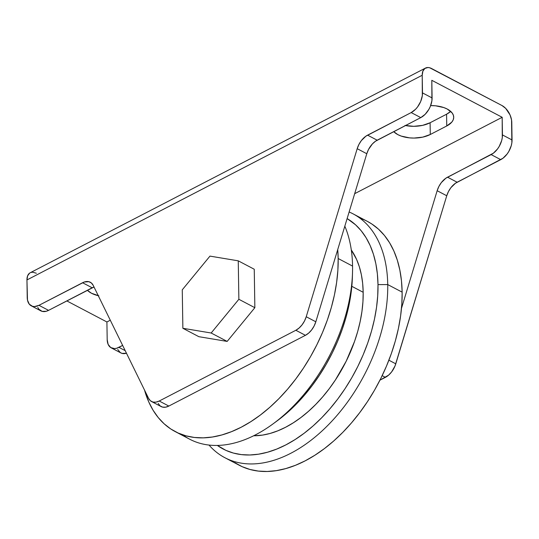 <?xml version="1.0" encoding="UTF-8"?>
<svg xmlns="http://www.w3.org/2000/svg" width="539" height="539" viewBox="0 0 539 539"><rect width="100%" height="100%" fill="white"/><g stroke="black" fill="none" stroke-linecap="round" stroke-linejoin="round"><path stroke-width="0.81" d="M98.266 295.689A22.955 11.973 -0.9 0 1 87.379 290.265L91.489 293.25L98.866 295.823M224.824 457.678A137.748 84.994 117.7 0 1 209.011 445.052A137.748 84.994 -62.3 0 0 320.382 432.467A137.748 84.994 -62.3 0 0 387.736 284.579A137.748 84.994 117.7 0 1 331.189 421.889A137.748 84.994 117.7 0 1 224.824 457.678L239.215 465.245A137.748 84.994 -62.3 0 0 345.587 429.455A137.748 84.994 -62.3 0 0 402.134 292.145L387.736 284.579L378.001 284.619L377.374 273.906L375.858 263.773L373.446 254.3L370.185 245.595L366.089 237.726L361.204 230.78L355.578 224.824L347.129 218.578A130.862 80.749 117.7 0 1 378.001 284.619L387.736 284.579A137.748 84.994 -62.3 0 0 349.124 211.982A137.748 84.994 117.7 0 1 353.018 213.828A137.748 84.994 117.7 0 1 387.736 284.579L402.134 292.145A137.748 84.994 -62.3 0 0 367.409 221.388A137.748 84.994 -62.3 0 0 359.917 218.167M344.825 226.158A137.748 84.994 117.7 0 1 352.56 266.084A137.748 84.994 -62.3 0 0 344.825 226.158M338.169 258.518L352.56 266.084L338.169 258.518L337.724 249.577A137.748 84.994 117.7 0 1 338.169 258.518A137.748 84.994 117.7 0 1 281.621 395.828A137.748 84.994 117.7 0 1 175.249 431.618A137.748 84.994 117.7 0 1 144.526 390.074L148.757 401.939L153.069 410.219L158.21 417.53L164.132 423.802L170.775 428.977L178.086 432.999L185.982 435.835L194.397 437.459L203.237 437.85L212.427 437.008L221.879 434.939L231.5 431.665L241.196 427.218L250.871 421.633L260.438 414.976L269.803 407.302L278.872 398.685L287.556 389.219L295.783 378.978L303.464 368.076L310.531 356.609L316.905 344.69L322.538 332.435L327.368 319.964L331.35 307.392L334.449 294.84L336.626 282.429L337.872 270.288L338.169 258.518M363.178 292.293A110.199 67.995 -62.3 0 0 351.3 249.968L356.596 259.427L359.345 266.765L361.373 274.735L362.653 283.278L363.178 292.293L351.826 286.324L363.178 292.293A110.199 67.995 -62.3 0 1 253.626 435.775L262.587 435.088L270.147 433.43L277.848 430.809L285.603 427.252L293.344 422.785L300.998 417.455L308.483 411.318L315.739 404.425L322.693 396.852L329.275 388.659L335.42 379.941L346.173 361.231L354.541 341.45L357.728 331.391L360.2 321.352L361.945 311.421L362.942 301.705L363.178 292.293M379.934 380.177L388.653 375.104L391.624 371.91L395.026 365.961L446.75 195.758L448.468 191.534L450.907 187.666L455.489 183.226L502.981 158.223L507.105 154.026L508.823 151.412L511.255 145.671L511.868 142.761L511.551 119.954L510.056 114.962L505.676 108.373L501.991 105.543L429.765 67.799L427.973 67.523L424.9 68.433L422.879 71.155L422.219 75.265L422.32 95.686L420.676 101.521L417.557 106.951L415.582 109.249L411.183 112.577L365.934 136.151L361.359 140.591L358.913 144.459L357.195 148.683L306.233 316.743L304.515 320.974L302.069 324.835L299.098 328.022L295.844 330.272L159.234 401.016L155.96 402.148L152.941 402.06L150.415 400.767L148.596 398.375L93.213 285.38L91.394 282.988L88.868 281.695L84.225 282.025L38.97 305.317L34.543 306.556L32.529 306.327L29.288 304.191L27.489 300.135L26.95 279.95L422.219 75.265L422.495 92.897L432.089 97.936L431.813 80.311L502.18 117.3L502.456 134.925L512.05 139.972L511.774 122.34A13.771 8.119 -117.4 0 0 501.991 105.543L431.631 68.554A13.771 8.119 -117.4 0 0 425.48 68.076L30.211 272.761A13.771 8.119 62.6 0 0 26.95 279.95L27.226 297.575A16.069 9.918 117.7 0 0 31.275 305.829L40.87 310.875A16.069 9.918 -62.3 0 0 48.564 310.363L94.008 287.004A16.069 9.918 -62.3 0 0 92.169 287.786L82.575 282.739L38.97 305.317L48.564 310.363L92.169 287.786L82.575 282.739A16.069 9.918 117.7 0 1 90.269 282.227A16.069 9.918 117.7 0 1 93.213 285.38L148.596 398.375A16.069 9.918 117.7 0 0 151.54 401.528L161.134 406.574A16.069 9.918 -62.3 0 0 168.828 406.062L305.438 335.319L308.692 333.068L311.663 329.881L314.109 326.014L315.827 321.79L366.789 153.73L368.508 149.498L372.388 143.94L375.535 141.191L420.777 117.617L425.177 114.288L428.869 109.383L430.27 106.56L431.914 100.726L431.813 80.311L502.18 117.3L354.675 193.676L502.18 117.3L502.274 137.714L501.661 140.632L499.229 146.372L497.51 148.98L493.387 153.177L445.894 178.18L441.313 182.627L438.874 186.487L437.156 190.718L401.494 308.315L437.156 190.718L446.75 195.758L395.781 363.825L388.889 360.2L395.781 363.825A16.069 9.918 -62.3 0 1 385.398 377.354L379.934 380.177M117.738 349.447L120.305 352.6L122.083 353.402L126.47 353.24A16.069 9.918 -62.3 0 1 120.83 352.91L111.236 347.864A16.069 9.918 117.7 0 1 107.187 339.61L106.911 321.978L107.187 339.61L108.144 344.401L110.711 347.554L114.497 348.592L116.673 348.255L122.643 345.425L118.93 347.352A16.069 9.918 117.7 0 1 111.236 347.864M227.162 341.416L254.853 307.695L254.253 269.244L254.853 307.695L227.162 341.416L198.857 336.686L227.162 341.416L211.167 333.008L227.162 341.416M158.19 403.421L160.009 405.813L162.535 407.107L165.554 407.188L168.828 406.062L159.234 401.016L295.844 330.272L305.438 335.319L168.828 406.062L159.234 401.016A16.069 9.918 117.7 0 1 151.54 401.528M37.784 307.412L38.882 309.231L42.123 311.367L46.314 311.266L48.564 310.363L38.97 305.317A16.069 9.918 117.7 0 1 31.275 305.829M66.823 300.91L106.911 321.978L66.823 300.91M36.362 273.239L32.704 272.202L31.06 272.417M29.632 273.118L27.61 275.833L26.95 279.95L422.219 75.265A13.771 8.119 -117.4 0 1 425.48 68.076M276.716 421.181L287.469 412.51L296.086 404.324L304.34 395.33L312.148 385.607L319.445 375.245L326.156 364.351L332.219 353.032L337.569 341.389L342.157 329.538L345.937 317.592L348.881 305.674L350.95 293.883L352.371 277.214M175.249 431.618L189.647 439.184A137.748 84.994 -62.3 0 0 296.012 403.394A137.748 84.994 -62.3 0 0 352.56 266.084A137.748 84.994 117.7 0 1 352.513 272.599A137.748 84.994 117.7 0 1 272.95 423.944A137.748 84.994 117.7 0 1 182.741 434.845M272.95 423.944L276.79 421.127A130.862 80.749 -62.3 0 0 352.371 277.349L352.513 272.599M378.001 284.619L377.718 295.796L376.539 307.331L374.47 319.122L371.526 331.047L367.739 342.986L363.151 354.837L357.802 366.48L351.745 377.805L345.034 388.693L337.737 399.055L329.922 408.778L321.668 417.779L313.051 425.958L304.158 433.248L295.069 439.575L285.879 444.877L276.669 449.108L267.533 452.214L258.552 454.182L249.82 454.983L241.418 454.613L233.427 453.07L225.922 450.375L217.345 445.423A130.862 80.749 117.7 0 0 320.611 418.843A130.862 80.749 117.7 0 0 378.001 284.619M367.329 221.347L371.883 224.035L378.533 229.203L384.455 235.476L389.596 242.786L393.901 251.066L397.337 260.236L399.871 270.201L401.474 280.873L402.134 292.145L401.838 303.915L400.592 316.056L398.415 328.467L395.316 341.019L391.334 353.591L386.503 366.062L380.871 378.317L374.497 390.236L367.43 401.703L359.749 412.604L351.522 422.846L342.838 432.312L333.769 440.929L324.404 448.603L314.837 455.26L305.162 460.845L295.466 465.292L285.845 468.566L276.392 470.635L267.203 471.477L258.363 471.086L249.948 469.462L242.051 466.626L234.741 462.603M110.293 320.227L106.911 321.978L110.293 320.227M405.49 125.54A22.955 11.973 179.1 0 0 430.102 122.751L446.568 114.221A22.955 11.973 179.1 0 0 450.671 111.378L446.568 114.221L446.757 125.971L451.844 122.07L453.211 119.82L453.717 117.482L453.339 115.144L452.1 112.907L447.235 109.04L443.799 107.564L435.573 105.806L430.654 105.597A22.955 11.973 -0.9 0 1 453.717 117.206A22.955 11.973 -0.9 0 1 446.757 125.971L430.284 134.501L446.757 125.971L446.568 114.221L430.102 122.751L422.583 125.371L413.77 126.315L405.011 125.439M393.713 131.637L397.822 134.622L401.259 136.097L409.485 137.856L413.959 138.072L422.765 137.128L430.284 134.501A22.955 11.973 -0.9 0 1 393.713 131.637M382.171 375.656L385.398 377.354L382.171 375.656M491.144 154.605L500.738 159.652L457.133 182.229L447.538 177.19L491.144 154.605L500.738 159.652A16.069 9.918 -62.3 0 0 512.05 139.972L502.456 134.925A16.069 9.918 117.7 0 1 491.144 154.605M125.203 350.646L118.93 347.352L125.203 350.646M437.156 190.718A16.069 9.918 117.7 0 1 447.538 177.19L457.133 182.229A16.069 9.918 -62.3 0 0 446.75 195.758L437.156 190.718M357.195 148.683L306.233 316.743L315.827 321.79L366.789 153.73L357.195 148.683A16.069 9.918 117.7 0 1 367.585 135.154L377.179 140.201L420.777 117.617L411.183 112.577L367.585 135.154L377.179 140.201A16.069 9.918 -62.3 0 0 366.789 153.73L357.195 148.683M295.844 330.272L305.438 335.319A16.069 9.918 -62.3 0 0 315.827 321.79L306.233 316.743A16.069 9.918 117.7 0 1 295.844 330.272M411.183 112.577L420.777 117.617A16.069 9.918 -62.3 0 0 432.089 97.936L422.495 92.897A16.069 9.918 117.7 0 1 411.183 112.577M198.857 336.686L182.869 328.285L211.167 333.008L238.865 299.286L254.853 307.695L238.865 299.286L238.258 260.836L254.253 269.244L238.258 260.836L209.961 256.113L182.263 289.834L182.869 328.285L198.857 336.686M182.869 328.285L182.263 289.834L209.961 256.113L238.258 260.836L238.865 299.286L211.167 333.008L182.869 328.285M430.102 122.751L430.284 134.501L430.102 122.751M353.018 213.828L367.409 221.388"/></g></svg>
